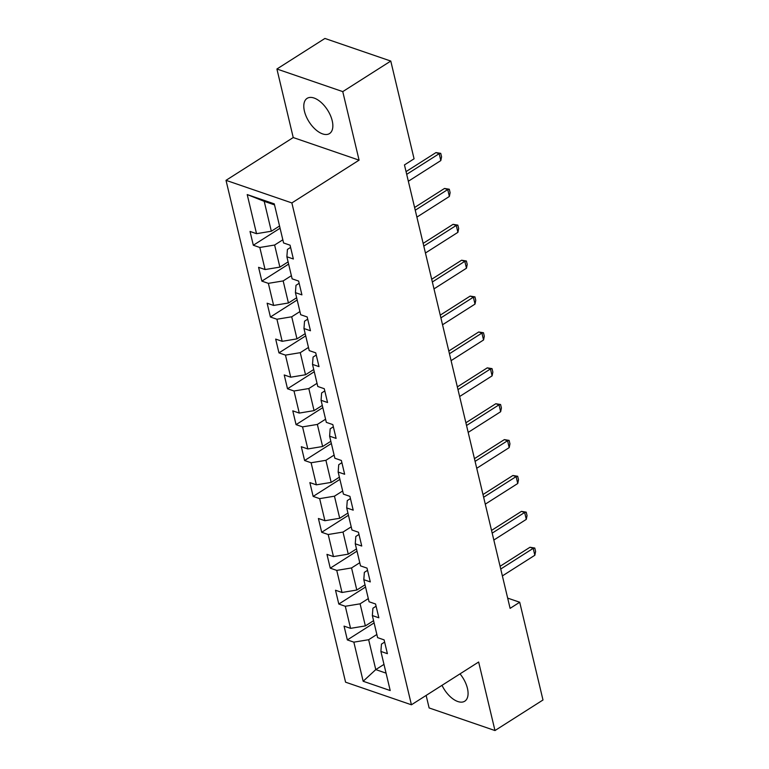 <?xml version="1.0" encoding="UTF-8"?>
<svg xmlns="http://www.w3.org/2000/svg" width="769" height="769" viewBox="0 0 769 769"><rect width="100%" height="100%" fill="white"/><g stroke="black" fill="none" stroke-linecap="round" stroke-linejoin="round"><path stroke-width="1.15" d="M442.002 685.323A20.869 10.958 -122.5 0 0 464.755 701.203A20.869 10.958 -122.5 0 0 467.437 688.361A20.869 10.958 -122.5 0 0 460.016 673.865M332.208 120.723A20.869 10.958 -122.5 0 0 321.144 102.431A20.869 10.958 -122.5 0 0 307.119 98.355A20.869 10.958 -122.5 0 0 304.437 111.197A20.869 10.958 -122.5 0 0 315.501 129.49A20.869 10.958 -122.5 0 0 329.526 133.566A20.869 10.958 -122.5 0 0 332.208 120.723M426.141 695.426L429.121 707.941L494.976 730.55L542.991 699.992L519.709 602.242L507.665 598.109M226.009 180.331L345.569 682.18L411.425 704.789L291.864 202.929L226.009 180.331L293.229 137.545L359.085 160.154L342.763 91.617L276.907 69.008L293.229 137.545M276.907 69.008L324.922 38.45L390.777 61.059L342.763 91.617M384.635 642.086L381.462 644.105L380.895 651.439L387.393 653.669L384.106 639.875L377.608 637.645L372.35 615.565L378.848 617.795L375.56 603.992L369.062 601.762L363.804 579.682L370.302 581.912L367.015 568.108L360.517 565.878L355.259 543.798L361.747 546.028L358.46 532.235L351.971 530.004L346.704 507.925L353.202 510.155L349.914 496.351L343.416 494.121L338.158 472.041L344.656 474.271L341.369 460.477L334.871 458.247L329.613 436.167L336.111 438.397L332.823 424.594L326.325 422.364L321.067 400.284L327.556 402.514L324.268 388.71L317.78 386.48L312.512 364.4L319.01 366.63L315.723 352.836L309.225 350.606L303.966 328.526L310.465 330.757L307.177 316.953L300.679 314.723L295.421 292.643L301.919 294.873L298.632 281.07L292.133 278.839L286.875 256.759L293.364 258.99L290.076 245.196L283.588 242.966L274.273 203.862L247.214 194.576L264.209 201.334L271.332 231.229L279.541 226.009M380.895 651.439L390.21 690.543L363.16 681.257L353.846 642.153L347.348 639.923L374.099 622.9M247.214 194.576L256.529 233.68L250.031 231.45L253.318 245.244L259.816 247.474L265.074 269.554L258.586 267.324L261.873 281.127L268.362 283.357L273.629 305.437L267.131 303.207L270.419 317.011L276.917 319.241L282.175 341.321L275.677 339.091L278.964 352.884L285.462 355.115L290.72 377.195L284.222 374.964L287.51 388.768L294.008 390.998L299.266 413.078L292.778 410.848L296.065 424.642L302.553 426.872L307.821 448.952L301.323 446.722L304.611 460.525L311.109 462.755L316.367 484.835L309.869 482.605L313.156 496.409L319.654 498.639L324.912 520.719L318.414 518.489L321.702 532.283L328.2 534.513L333.458 556.593L326.969 554.362L330.257 568.166L336.745 570.396L342.013 592.476L335.515 590.246L338.802 604.04L345.3 606.27L350.558 628.35L344.06 626.12L347.348 639.923M390.777 61.059L414.068 158.808L404.456 164.922L510.107 608.356L519.709 602.242M372.35 615.565L372.917 608.231L376.089 606.212M373.571 620.679L365.362 625.908L360.094 603.828L368.313 598.599M350.558 628.35L365.362 625.908M345.3 606.27L360.094 603.828M363.804 579.682L364.362 572.347L367.544 570.329M365.025 584.805L356.806 590.025L351.548 567.945L359.757 562.725M342.013 592.476L356.806 590.025M336.745 570.396L351.548 567.945M355.259 543.798L355.816 536.474L358.988 534.445M356.47 548.922L348.261 554.151L343.003 532.071L351.212 526.842M333.458 556.593L348.261 554.151M328.2 534.513L343.003 532.071M346.704 507.925L347.271 500.59L350.443 498.572M347.924 513.048L339.715 518.268L334.457 496.188L342.666 490.968M324.912 520.719L339.715 518.268M319.654 498.639L334.457 496.188M338.158 472.041L338.725 464.707L341.897 462.688M339.379 477.164L331.17 482.394L325.912 460.314L334.121 455.085M316.367 484.835L331.17 482.394M311.109 462.755L325.912 460.314M329.613 436.167L330.17 428.833L333.352 426.814M330.833 441.281L322.624 446.51L317.357 424.43L325.575 419.201M307.821 448.952L322.624 446.51M302.553 426.872L317.357 424.43M321.067 400.284L321.625 392.949L324.797 390.931M322.288 405.407L314.069 410.627L308.811 388.547L317.02 383.327M299.266 413.078L314.069 410.627M294.008 390.998L308.811 388.547M312.512 364.4L313.079 357.066L316.251 355.047M313.733 369.524L305.524 374.753L300.266 352.673L308.475 347.444M290.72 377.195L305.524 374.753M285.462 355.115L300.266 352.673M303.966 328.526L304.534 321.192L307.706 319.173M305.187 333.65L296.978 338.869L291.72 316.79L299.929 311.57M282.175 341.321L296.978 338.869M276.917 319.241L291.72 316.79M295.421 292.643L295.988 285.309L299.16 283.29M296.642 297.766L288.433 302.996L283.165 280.916L291.384 275.687M273.629 305.437L288.433 302.996M268.362 283.357L283.165 280.916M286.875 256.759L287.433 249.435L290.605 247.407M288.096 261.883L279.878 267.112L274.62 245.032L282.829 239.803M265.074 269.554L279.878 267.112M259.816 247.474L274.62 245.032M256.529 233.68L271.332 231.229M494.976 730.55L478.645 662.013L411.425 704.789M359.085 160.154L291.864 202.929M274.504 204.871L264.209 201.334M383.981 664.387L375.772 669.607L386.067 673.144M376.858 634.483L368.649 639.712L375.772 669.607L363.16 681.257M353.846 642.153L368.649 639.712M253.318 245.244L280.07 228.22M261.873 281.127L288.625 264.103M270.419 317.011L297.17 299.987M278.964 352.884L305.716 335.861M287.51 388.768L314.261 371.744M296.065 424.642L322.807 407.618M304.611 460.525L331.362 443.502M313.156 496.409L339.908 479.385M321.702 532.283L348.453 515.259M330.257 568.166L356.999 551.142M338.802 604.04L365.554 587.026M406.705 174.342L439.176 153.675L435.975 152.579L440.743 153.358L441.569 156.809L440.82 160.577L408.349 181.244M406.051 171.612L435.975 152.579M440.82 160.577L439.176 153.675L440.743 153.358M415.25 210.216L447.721 189.559L444.52 188.453L449.298 189.232L450.115 192.683L449.365 196.46L416.894 217.118M414.606 207.495L444.52 188.453M449.365 196.46L447.721 189.559L449.298 189.232M423.796 246.099L456.267 225.432L453.066 224.337L457.843 225.115L458.66 228.566L457.911 232.334L425.44 253.001M423.152 243.379L453.066 224.337M457.911 232.334L456.267 225.432L457.843 225.115M432.351 281.983L464.822 261.316L461.611 260.22L466.389 260.999L467.216 264.44L466.466 268.218L433.995 288.875M431.697 279.253L461.611 260.22M466.466 268.218L464.822 261.316L466.389 260.999M440.897 317.857L473.368 297.199L470.157 296.094L474.934 296.872L475.761 300.323L475.011 304.101L442.54 324.758M440.243 315.136L470.157 296.094M475.011 304.101L473.368 297.199L474.934 296.872M449.442 353.74L481.913 333.073L478.712 331.977L483.49 332.756L484.307 336.207L483.557 339.975L451.086 360.642M448.798 351.01L478.712 331.977M483.557 339.975L481.913 333.073L483.49 332.756M457.988 389.623L490.459 368.957L487.258 367.861L492.035 368.63L492.852 372.081L492.102 375.858L459.631 396.516M457.344 386.894L487.258 367.861M492.102 375.858L490.459 368.957L492.035 368.63M466.543 425.497L499.004 404.84L495.803 403.735L500.581 404.513L501.407 407.964L500.648 411.732L468.186 432.399M465.889 422.777L495.803 403.735M500.648 411.732L499.004 404.84L500.581 404.513M475.088 461.381L507.559 440.714L504.349 439.618L509.126 440.397L509.953 443.848L509.203 447.616L476.732 468.283M474.435 458.651L504.349 439.618M509.203 447.616L507.559 440.714L509.126 440.397M483.634 497.255L516.105 476.597L512.904 475.492L517.681 476.271L518.498 479.721L517.748 483.499L485.277 504.156M482.99 494.534L512.904 475.492M517.748 483.499L516.105 476.597L517.681 476.271M492.179 533.138L524.65 512.471L521.449 511.375L526.227 512.154L527.044 515.605L526.294 519.373L493.823 540.04M491.535 530.408L521.449 511.375M526.294 519.373L524.65 512.471L526.227 512.154M500.734 569.022L533.196 548.355L529.995 547.259L534.772 548.037L535.599 551.479L534.84 555.256L502.378 575.914M500.081 566.292L529.995 547.259M534.84 555.256L533.196 548.355L534.772 548.037"/></g></svg>
